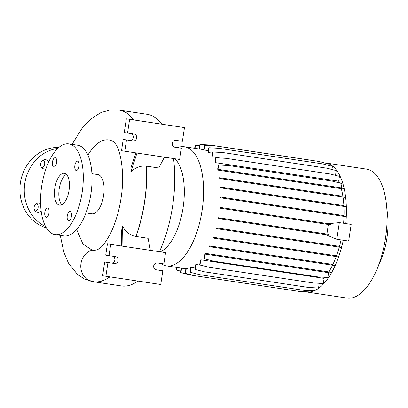 <?xml version="1.0" encoding="UTF-8"?>
<svg xmlns="http://www.w3.org/2000/svg" width="408" height="408" viewBox="0 0 408 408"><rect width="100%" height="100%" fill="white"/><g stroke="black" fill="none" stroke-linecap="round" stroke-linejoin="round"><path stroke-width="0.61" d="M76.235 170.493L76.235 170.493A4.712 2.101 -81.4 0 0 79.014 166.153A4.712 2.101 -81.4 0 0 77.642 161.175A4.712 2.101 -81.4 0 0 77.637 161.175A4.712 2.101 -81.4 0 0 74.858 165.52A4.712 2.101 -81.4 0 0 76.235 170.493M68.631 220.769L68.631 220.769A4.712 2.101 -81.4 0 0 71.41 216.429A4.712 2.101 -81.4 0 0 70.038 211.451A4.712 2.101 -81.4 0 0 70.033 211.451A4.712 2.101 -81.4 0 0 67.254 215.796A4.712 2.101 -81.4 0 0 68.631 220.769M46.206 217.306A4.712 2.101 -81.4 0 0 46.211 217.306A4.712 2.101 -81.4 0 0 48.991 212.966A4.712 2.101 -81.4 0 0 47.619 207.988A4.712 2.101 -81.4 0 0 47.614 207.988A4.712 2.101 -81.4 0 0 44.834 212.328A4.712 2.101 -81.4 0 0 46.206 217.306M53.81 167.03A4.712 2.101 -81.4 0 0 53.815 167.03A4.712 2.101 -81.4 0 0 56.595 162.69A4.712 2.101 -81.4 0 0 55.218 157.712L55.218 157.712A4.712 2.101 -81.4 0 0 52.438 162.058A4.712 2.101 -81.4 0 0 53.81 167.03M36.735 203.373A4.712 4.218 -81.2 0 1 38.102 207.626A4.712 4.218 -81.2 0 1 35.511 211.298M41.182 211.013A4.712 4.218 -81.2 0 1 37.587 212.328A4.712 4.218 -81.2 0 1 34.139 207.045A4.712 4.218 -81.2 0 1 39.025 203.016A4.712 4.218 -81.2 0 1 40.606 203.643M43.289 160.033A4.712 4.218 -81.2 0 1 44.661 164.281A4.712 4.218 -81.2 0 1 42.065 167.958M45.915 168.841A4.712 4.218 -81.2 0 1 44.146 168.989A4.712 4.218 -81.2 0 1 40.693 163.705A4.712 4.218 -81.2 0 1 45.584 159.676A4.712 4.218 -81.2 0 1 48.628 162.058M72.048 144.376L82.574 127.49L91.106 118.733L101.011 112.542L110.18 109.951L119.763 110.196A86.776 38.719 98.6 0 1 133.686 119.942M161.762 124.149A86.787 38.724 -81.4 0 0 147.319 114.327A86.787 38.724 -81.4 0 0 147.252 114.317A86.787 38.724 -81.4 0 0 147.186 114.306M160.798 263.451A60.231 26.877 -81.4 0 0 166.525 265.889A60.231 26.877 -81.4 0 0 166.571 265.894A60.231 26.877 -81.4 0 0 202.098 210.38A60.231 26.877 -81.4 0 0 184.538 146.778A60.231 26.877 -81.4 0 0 184.493 146.768A60.231 26.877 -81.4 0 0 177.669 147.619M347.014 298.08A65.214 29.101 -81.4 0 0 347.065 298.085A65.214 29.101 -81.4 0 0 376.722 269.851A65.214 29.101 -81.4 0 0 386.509 204.816A65.214 29.101 -81.4 0 0 366.517 169.116A65.214 29.101 -81.4 0 0 366.466 169.111A65.214 29.101 -81.4 0 0 366.415 169.101M345.811 223.579A65.214 29.101 -81.4 0 0 325.788 162.991A65.214 29.101 -81.4 0 0 325.737 162.981A65.214 29.101 -81.4 0 0 324.299 162.848M305.123 291.715A65.214 29.101 -81.4 0 0 306.286 291.95A65.214 29.101 -81.4 0 0 306.337 291.96A65.214 29.101 -81.4 0 0 343.286 240.251M91.877 213.807A19.839 8.854 -81.4 0 0 91.892 213.807A19.839 8.854 -81.4 0 0 103.591 195.529A19.839 8.854 -81.4 0 0 97.808 174.578A19.839 8.854 -81.4 0 0 97.793 174.578A19.839 8.854 -81.4 0 0 97.777 174.573M76.668 229.531L82.901 243.964L92.106 250.145A55.738 24.868 -81.4 0 0 97.308 249.757L99.43 248.543C102.877 246.192 106.794 240.679 111.18 231.994C115.801 222.176 119.1 210.819 121.089 197.926C125.236 172.207 120.095 148.986 115.326 143.749L113.546 141.811A55.738 24.868 -81.4 0 0 108.778 139.924A55.738 24.868 -81.4 0 0 87.888 155.117M63.842 235.921A45.875 20.466 -81.4 0 0 63.877 235.926A45.875 20.466 -81.4 0 0 90.938 193.647A45.875 20.466 -81.4 0 0 77.561 145.202A45.875 20.466 -81.4 0 0 77.525 145.197A45.875 20.466 -81.4 0 0 77.489 145.192M68.784 143.886A45.875 20.466 -81.4 0 0 68.748 143.876A45.875 20.466 -81.4 0 0 41.687 186.155A45.875 20.466 -81.4 0 0 55.065 234.6A45.875 20.466 -81.4 0 0 55.1 234.605A45.875 20.466 -81.4 0 0 82.161 192.326A45.875 20.466 -81.4 0 0 68.784 143.886M59.517 205.178A16.116 7.191 -81.4 0 0 59.527 205.178A16.116 7.191 -81.4 0 0 69.034 190.327A16.116 7.191 -81.4 0 0 64.337 173.303A16.116 7.191 -81.4 0 0 64.321 173.303A16.116 7.191 -81.4 0 0 54.815 188.159A16.116 7.191 -81.4 0 0 59.517 205.178M118.131 260.544A3.473 3.106 98.8 0 0 115.592 256.647A3.473 3.106 98.8 0 0 115.581 256.647L108.997 255.658L110.701 244.382L165.561 252.634L163.858 263.91L157.274 262.92A3.473 3.106 98.8 0 0 153.683 265.883A3.473 3.106 98.8 0 0 156.223 269.785A3.473 3.106 98.8 0 0 156.233 269.785L162.817 270.774L160.742 284.504L105.881 276.252L107.957 262.522L114.541 263.512A3.473 3.106 98.8 0 0 118.131 260.544M105.881 276.252L102.602 275.747L104.677 262.018L111.262 263.007A3.473 3.106 98.8 0 0 114.852 260.034A3.473 3.106 98.8 0 0 112.562 256.193M136.67 137.955A3.473 3.106 98.8 0 0 134.13 134.064A3.473 3.106 98.8 0 0 134.12 134.059L127.536 133.069L129.611 119.34L184.472 127.592L182.396 141.326L175.812 140.332A3.473 3.106 98.8 0 0 172.222 143.3A3.473 3.106 98.8 0 0 174.762 147.196A3.473 3.106 98.8 0 0 174.772 147.196L181.356 148.191L179.653 159.467L124.792 151.215L126.495 139.934L133.079 140.928A3.473 3.106 98.8 0 0 136.67 137.955M124.792 151.215L121.513 150.705L123.216 139.429L129.8 140.418A3.473 3.106 98.8 0 0 133.391 137.45A3.473 3.106 98.8 0 0 131.101 133.605M45.655 226.562A40.912 36.613 -81.2 0 1 24.776 183.472A40.912 36.613 -81.2 0 1 57.747 148.405M46.359 227.802A40.912 36.613 -81.2 0 1 20.4 182.799A40.912 36.613 -81.2 0 1 58.818 147.441M186.252 268.591A60.231 26.877 98.6 0 1 185.9 268.607L185.186 273.304L185.533 273.36L186.252 268.591L190.459 269.224M191.082 267.424A60.231 26.877 98.6 0 1 190.709 267.577L190.001 272.243L190.347 272.294L191.082 267.424L195.085 268.025M195.973 264.471A60.231 26.877 98.6 0 1 195.575 264.777L194.876 269.408L195.218 269.464L195.973 264.471L200.955 265.22M200.777 259.814A60.231 26.877 98.6 0 1 200.354 260.299L199.66 264.894L200.002 264.945L200.777 259.814L324.105 278.368A60.231 26.877 -81.4 0 0 325.003 277.287M205.479 253.368A60.231 26.877 98.6 0 1 204.893 254.286L204.209 258.83L204.551 258.881L205.27 254.123L207.198 254.424L207.315 253.654L205.479 253.368L328.807 271.922A60.231 26.877 -81.4 0 0 332.535 265.185M209.564 245.891A60.231 26.877 98.6 0 1 209.212 246.621L211.364 246.957L211.482 246.187L209.564 245.891L332.892 264.445A60.231 26.877 -81.4 0 0 336.218 256.586M213.17 237.283A60.231 26.877 98.6 0 1 212.894 238.027L215.031 238.354L215.149 237.589L213.17 237.283L336.493 255.836A60.231 26.877 -81.4 0 0 339.288 247.115M216.169 227.797A60.231 26.877 98.6 0 1 215.965 228.556L218.086 228.883L218.204 228.113L216.169 227.797L339.497 246.35A60.231 26.877 -81.4 0 0 341.062 239.919M326.767 234.809L326.701 235.156L336.804 239.277L339.329 222.605L351.176 224.385L348.656 241.057L336.804 239.277M218.474 217.729A60.231 26.877 98.6 0 1 218.326 218.494L220.437 218.821L220.555 218.05L218.474 217.729L328.965 234.36L220.555 218.05M328.353 224.466L326.91 234.044M220.004 207.376A60.231 26.877 98.6 0 1 219.917 208.151L222.013 208.478L222.131 207.708L220.004 207.376L330.541 224.018L222.131 207.708M339.329 222.605L328.445 223.691M343.592 223.247A60.231 26.877 -81.4 0 0 344.01 216.398M220.713 197.054A60.231 26.877 98.6 0 1 220.687 197.839L222.768 198.161L222.885 197.39L220.713 197.054L344.036 215.608A60.231 26.877 -81.4 0 0 343.939 206.423M220.57 187.068A60.231 26.877 98.6 0 1 220.611 187.864L222.676 188.18L222.794 187.41L220.57 187.068L343.893 205.622A60.231 26.877 -81.4 0 0 343.026 197.089M219.57 177.72A60.231 26.877 98.6 0 1 219.698 178.526L221.748 178.842L221.86 178.077L219.57 177.72L342.899 196.274A60.231 26.877 -81.4 0 0 341.302 188.68M217.683 169.07A60.231 26.877 98.6 0 1 217.974 170.116L219.999 170.432L220.116 169.662L217.994 169.33L341.323 187.884L341.975 183.559L332.153 181.116L228.072 165.459L218.306 164.954L217.683 169.07M339.43 182.917A60.231 26.877 -81.4 0 0 338.716 181.188L339.446 176.358L329.965 173.971L225.884 158.314L216.123 157.809L215.388 162.639L338.716 181.188M329.965 173.971L225.542 158.263L215.776 157.753L215.128 162.047A60.231 26.877 98.6 0 1 215.388 162.639M335.524 175.374A60.231 26.877 -81.4 0 0 335.514 175.353L336.238 170.564L326.757 168.173L222.676 152.516L212.91 152.011L212.186 156.799L219.989 157.972M326.757 168.173L222.334 152.464L212.568 151.954L211.895 156.391A60.231 26.877 98.6 0 1 212.186 156.799M331.964 169.483L332.438 166.342L322.957 163.95L218.535 148.242L208.769 147.732L208.08 152.286A60.231 26.877 98.6 0 1 208.396 152.541L212.389 153.143M327.961 165.209L328.17 163.822L318.689 161.43L214.266 145.722L204.5 145.217L203.796 149.874A60.231 26.877 98.6 0 1 204.133 149.996L208.33 150.629M222.013 208.478L330.424 224.788L330.541 224.018M220.437 218.821L328.848 235.13L328.965 234.36M136.981 153.046L130.83 171.906C135.446 167.448 140.663 165.526 146.482 166.148L158.727 167.984L164.434 157.177M184.472 127.592L137.465 120.508M174.512 147.145L181.356 148.191M127.536 133.069L124.256 132.564L126.332 118.835L137.481 120.493M126.332 118.835L129.611 119.34M123.216 139.429L126.495 139.934M135.833 152.873L131.101 167.397L130.83 171.906M150.348 250.339L148.094 238.308L135.849 236.456C130.106 235.334 125.689 231.958 122.599 226.333L121.523 230.719L121.747 246.029L165.561 252.634M104.677 262.018L107.957 262.522M155.973 269.734L162.817 270.774M108.997 255.658L105.718 255.153L107.421 243.872L110.701 244.382M107.421 243.872L121.747 246.029M122.89 246.208L122.599 226.333M66.402 174.41A16.116 7.191 -81.4 0 0 59.201 188.833A16.116 7.191 -81.4 0 0 61.837 204.729M376.722 269.851L380.807 260.304A45.288 20.206 -81.4 0 0 387.6 215.144L386.509 204.816M341.323 187.884L220.116 169.662M219.999 170.432L343.327 188.981L343.444 188.216M342.899 196.274L221.86 178.077M221.748 178.842L345.071 197.395L345.188 196.625M343.893 205.622L222.794 187.41M222.676 188.18L346.004 206.734L346.122 205.964M344.036 215.608L222.885 197.39M222.768 198.161L346.091 216.709L346.208 215.939M339.497 246.35L218.204 228.113M218.086 228.883L341.409 247.437L341.527 246.667M336.493 255.836L215.149 237.589M215.031 238.354L338.354 256.907L338.472 256.137M332.892 264.445L211.482 246.187M211.364 246.957L334.693 265.511L334.81 264.741M328.807 271.922L207.315 253.654M321.438 270.82L321.32 271.59L330.526 272.978L330.643 272.207M328.593 272.687L327.874 277.435L318.113 276.925L214.032 261.268L204.551 258.881M324.105 278.368L323.325 283.499L313.563 282.994L209.483 267.332L200.002 264.945M319.26 283.29L318.546 288.017L308.78 287.507L204.699 271.85L195.218 269.464M314.135 287.788L313.67 290.848L303.904 290.343L199.828 274.681L190.347 272.294M309.055 290.608L308.856 291.909L299.095 291.404L195.014 275.747L185.533 273.36M160.303 251.828A49.098 21.905 -81.4 0 0 183.039 207.998A49.098 21.905 -81.4 0 0 174.767 158.732M121.365 285.947A86.787 38.724 -81.4 0 0 121.431 285.957A86.787 38.724 -81.4 0 0 137.868 281.066M159.431 251.695A86.787 38.724 -81.4 0 0 173.528 158.544M109.778 276.838A86.776 38.719 98.6 0 1 93.947 281.806A86.776 38.719 98.6 0 1 93.814 281.785M146.482 166.148A86.776 38.719 98.6 0 1 135.849 236.456M232.055 209.987L232.172 209.217M230.479 220.335L230.596 219.565M322.957 163.95L218.877 148.293L209.115 147.788L208.396 152.541M218.877 148.293L218.535 148.242M209.115 147.788L208.769 147.732M334.121 187.598L334.239 186.828M230.041 171.941L230.158 171.171M332.495 181.172L228.414 165.515L218.647 165.005L217.994 169.33M218.647 165.005L218.306 164.954M228.414 165.515L228.072 165.459M318.689 161.43L214.608 145.773L204.847 145.268L204.133 149.996M214.608 145.773L214.266 145.722M204.847 145.268L204.5 145.217M336.891 215.327L337.008 214.557M232.81 199.67L232.927 198.9M329.154 255.525L329.271 254.755M225.073 239.868L225.191 239.098M209.483 267.332L199.66 264.894M194.234 275.584L190.057 274.956L180.576 272.564L181.254 268.102M190.403 275.007L180.923 272.62L181.596 268.153M180.576 272.564L180.923 272.62M214.032 261.268L204.209 258.83M321.32 271.59L217.24 255.933L217.357 255.163M217.24 255.933L207.198 254.424M199.828 274.681L190.001 272.243M314.517 160.803L209.998 145.034L200.236 144.529L199.553 149.037M314.078 160.696L209.656 144.983L199.889 144.478L199.211 148.986M209.998 145.034L209.656 144.983M200.236 144.529L199.889 144.478M225.884 158.314L225.542 158.263M216.123 157.809L215.776 157.753M325.487 264.124L325.604 263.354M221.406 248.467L221.524 247.697M204.699 271.85L194.876 269.408M180.79 271.177L176.307 270.045L176.705 267.418M180.795 271.142L176.654 270.101L177.052 267.47M176.307 270.045L176.654 270.101M199.691 145.814L195.422 145.59L195.004 148.354M199.696 145.778L195.075 145.539L194.657 148.298M195.422 145.59L195.075 145.539M222.676 152.516L222.334 152.464M212.91 152.011L212.568 151.954M335.866 196.013L335.983 195.243M231.79 180.356L231.907 179.586M336.799 205.351L336.916 204.581M232.718 189.695L232.835 188.924M332.209 246.055L332.321 245.285M228.128 230.393L228.245 229.627M195.014 275.747L185.186 273.304M133.829 119.962A86.787 38.724 -81.4 0 0 119.371 110.119A86.787 38.724 -81.4 0 0 119.304 110.109A86.787 38.724 -81.4 0 0 119.07 110.078L147.252 114.317M93.223 281.714A86.787 38.724 -81.4 0 0 93.417 281.744A86.787 38.724 -81.4 0 0 93.483 281.755A86.787 38.724 -81.4 0 0 109.92 276.859M92.106 250.145A16.116 14.423 98.8 0 0 91.407 250.369A16.116 14.423 98.8 0 0 89.939 250.966A16.116 14.423 98.8 0 0 88.689 251.639A16.116 14.423 98.8 0 0 87.47 252.455A16.116 14.423 98.8 0 0 86.277 253.445A16.116 14.423 98.8 0 0 85.216 254.51A16.116 14.423 98.8 0 0 84.272 255.653A16.116 14.423 98.8 0 0 83.365 256.994A16.116 14.423 98.8 0 0 82.64 258.305A16.116 14.423 98.8 0 0 81.983 259.794A16.116 14.423 98.8 0 0 81.498 261.227A16.116 14.423 98.8 0 0 92.784 281.647A16.116 14.423 98.8 0 0 92.835 281.653A16.116 14.423 98.8 0 0 92.983 281.678M129.8 140.418L133.079 140.928M111.262 263.007L114.541 263.512M93.947 281.806L84.548 279.087L77.413 274.385L68.406 263.022L63.791 252.119L60.272 235.38M135.986 236.482A86.787 38.724 -81.4 0 0 146.62 166.163M366.466 169.111L325.737 162.981M97.793 174.578L91.902 173.691M77.525 145.197L68.748 143.876M203.827 149.68L184.493 146.768M185.869 268.796L166.571 265.894M63.877 235.926L55.1 234.605M91.892 213.807L86.001 212.925M347.065 298.085L306.337 291.96M93.218 281.709L121.431 285.957"/></g></svg>
